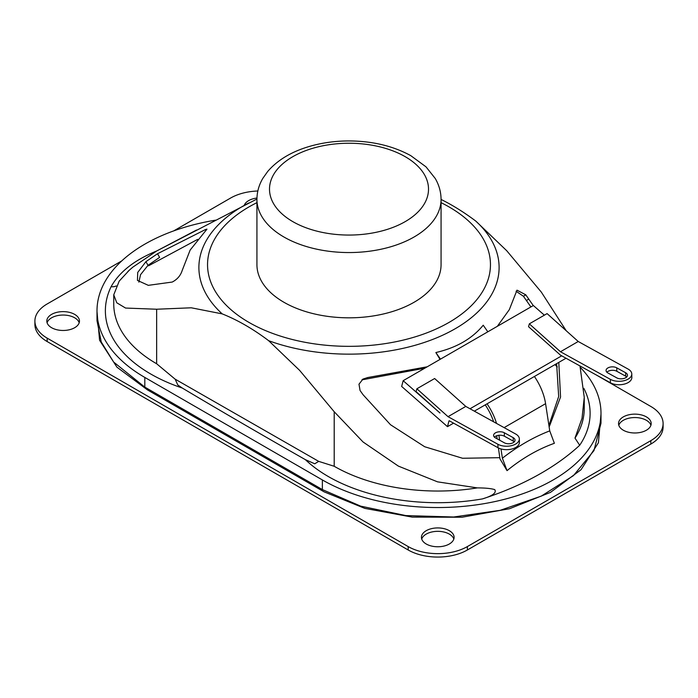 <?xml version="1.0" encoding="UTF-8"?>
<svg xmlns="http://www.w3.org/2000/svg" width="698" height="698" viewBox="0 0 698 698"><rect width="100%" height="100%" fill="white"/><g stroke="black" fill="none" stroke-linecap="round" stroke-linejoin="round"><path stroke-width="1.05" d="M574.978 438.1L582.019 418.32L584.252 397.345L584.252 408.522A146.475 84.563 180 0 1 574.995 438.108L579.689 445.28A272.028 157.05 180 0 1 482.466 498.904C492.666 495.824 496.758 492.727 494.742 489.63C491.27 488.504 485.468 487.919 477.327 487.893A146.475 84.563 180 0 1 334.202 466.273L334.202 411.741L363.047 441.974L398.375 466.107L437.524 481.838L477.327 487.893M566.209 330.73L541.351 292.148L506.739 250.739L475.792 221.092C464.161 212.358 452.592 205.142 441.066 199.436M580.361 367.445A163.219 94.23 180 0 1 600.995 413.303A163.219 94.23 180 0 1 500.239 500.361A163.219 94.23 180 0 1 322.363 479.936L144.809 377.426A163.219 94.23 180 0 1 97.005 310.793A163.219 94.23 180 0 1 215.595 220.158M318.689 461.369L314.763 463.786L305.358 459.642C262.256 435.133 221.222 411.262 182.265 388.036L177.789 384.973L175.137 379.154L318.689 461.369L334.202 466.273M441.066 199.401L441.066 264.664A92.066 53.153 180 0 1 384.232 313.777A92.066 53.153 180 0 1 283.894 302.251A92.066 53.153 180 0 1 256.934 264.664L256.934 199.401A92.066 53.153 0 0 0 283.894 236.988A92.066 53.153 0 0 0 384.232 248.505A92.066 53.153 0 0 0 441.066 199.401C441.014 192.011 439.059 185.022 435.212 178.435L425.998 166.839L410.782 155.654C393.218 146.039 372.793 141.136 349.489 140.935C335.468 140.909 322.127 142.741 309.45 146.423C291.537 151.658 277.63 159.99 267.735 171.42L262.814 178.391C258.949 184.987 256.986 191.994 256.934 199.401M205.343 231.169L206.957 229.127L205.439 229.555L157.53 253.732L145.934 261.654L137.724 272.429L137.454 280.413L148.316 285.342L172.223 282.053C177.257 279.462 180.581 275.588 182.204 270.431L190.153 250.05L205.343 231.169M138.858 282.14L140.542 274.68L148.011 265.327L159.598 257.396L157.53 253.732M148.151 265.196L148.5 265.816L197.7 239.362M427.237 366.79L367.733 377.539L363.012 379.066L358.99 384.188L360.055 390.496L363.073 394.736L390.505 424.733L424.672 446.737L462.556 458.263L499.803 457.679M361.913 379.86L424.82 368.186M533.263 305.576L525.777 294.818L516.991 290.167L509.313 309.659L497.334 326.324M516.075 291.223L523.43 296.266L530.908 306.937M256.934 199.026L156.657 251.001L132.925 267.081L129.348 270.152L119.192 281.128L113.748 294.835L116.784 302.792L125.561 308.054L156.649 309.231L191.261 307.792L222.208 313.882C237.686 320.059 253.165 328.994 268.643 340.685L299.59 370.333L334.202 411.741M584.252 397.345L579.977 365.953M558.793 362.402L560.555 396.988L549.152 427.01M500.981 448.927L502.394 458.22L507.036 470.635C522.2 458.272 537.984 449.154 554.378 443.3L549.745 430.884L545.583 403.68A41.854 24.16 -120 0 0 534.406 376.484M507.036 470.635L499.977 458.891L498.416 447.95M440.019 359.409L435.866 352.542C456.431 347.77 472.206 338.661 483.217 325.207L487.832 331.803M156.649 309.231L156.649 363.763L175.058 379.11M116.2 285.953A8.367 6.579 25.9 0 1 111.13 286.651A154.843 89.396 0 0 0 182.265 388.036M244.256 205.308A16.324 9.423 180 0 1 256.951 198.031M51.6 327.711A16.324 9.423 180 0 1 46.818 321.045A16.324 9.423 180 0 1 56.896 312.338A16.324 9.423 180 0 1 74.677 314.388A16.324 9.423 180 0 1 79.459 321.045A16.324 9.423 180 0 1 69.381 329.753A16.324 9.423 180 0 1 51.6 327.711M79.188 322.755A16.324 9.423 0 0 0 74.677 317.799A16.324 9.423 0 0 0 58.292 315.47A16.324 9.423 0 0 0 47.089 322.755M646.4 416.898A16.324 9.423 180 0 1 651.182 423.555A16.324 9.423 180 0 1 641.104 432.263A16.324 9.423 180 0 1 623.323 430.221A16.324 9.423 180 0 1 618.541 423.555A16.324 9.423 180 0 1 628.619 414.848A16.324 9.423 180 0 1 646.4 416.898M650.911 425.265A16.324 9.423 0 0 0 634.866 417.552A16.324 9.423 0 0 0 618.812 425.265M322.363 489.586L360.692 506.146L405.817 515.578L453.683 517L500.143 510.325L541.264 496.13L573.468 475.617L593.963 450.594L600.995 423.215L600.995 413.303M144.809 377.426L144.809 387.102L322.363 489.577L322.363 479.936M97.005 310.793L97.005 320.705L101.236 341.959L113.661 362.07L144.8 387.12M600.995 414.089L598.404 442.776L581.041 469.702L550.469 492.378L509.54 508.72L462.006 517.235L412.239 517.113L364.827 508.388L324.134 491.854L147.461 389.894L116.95 367.183L99.578 340.258L97.005 311.57M554.936 364.626L557.292 366.93M514.269 441.851A6.273 3.551 -1 0 0 513.257 441.119L504.384 436.206A6.273 3.551 -1 0 0 494.428 437.14M449.233 420.763L497.971 447.715A12.555 7.093 -1 0 0 511.704 449.067A12.555 7.093 -1 0 0 519.399 442.358L519.338 438.911A12.555 7.093 179 0 1 511.643 445.621A12.555 7.093 179 0 1 497.901 444.26L448.029 416.671L465.784 406.419L434.636 378.525L416.881 388.777L416.087 391.613L439.984 413.015L403.156 380.689L533.359 305.515L544.361 315.173M465.784 406.419L515.656 434.008A12.555 7.093 179 0 1 519.338 438.911M607.888 372.959A6.273 3.551 179 0 1 606.056 370.507A6.273 3.551 179 0 1 609.895 367.148A6.273 3.551 179 0 1 616.77 367.829L625.644 372.741A6.273 3.551 179 0 1 627.485 375.192A6.273 3.551 179 0 1 623.637 378.543A6.273 3.551 179 0 1 616.77 377.862L607.888 372.959M610.418 382.792L560.538 355.195L528.543 326.69L529.328 323.855L560.477 351.748L578.232 341.497L628.113 369.085A12.555 7.093 179 0 1 631.786 373.988A12.555 7.093 179 0 1 624.099 380.689A12.555 7.093 179 0 1 610.357 379.337L610.418 382.792A12.555 7.093 -1 0 0 624.16 384.144A12.555 7.093 -1 0 0 631.847 377.435L631.786 373.988M560.477 351.748L610.357 379.337M495.44 437.882A6.273 3.551 179 0 1 493.599 435.43A6.273 3.551 179 0 1 497.447 432.071A6.273 3.551 179 0 1 504.314 432.751L513.196 437.663A6.273 3.551 179 0 1 515.028 440.115A6.273 3.551 179 0 1 511.189 443.466A6.273 3.551 179 0 1 504.314 442.785L495.44 437.882M448.029 416.671L416.881 388.777M561.689 355.84L470.016 408.766M626.717 376.929A6.273 3.551 -1 0 0 625.705 376.187L616.831 371.284A6.273 3.551 -1 0 0 606.876 372.217M578.232 341.497L547.084 313.603L529.328 323.855M453.569 423.154L447.488 426.661L401.664 386.448L403.156 380.689M474.343 411.157L566.017 358.231M447.488 426.661L448.98 420.911M435.866 352.542L440.482 359.138M487.056 403.819A41.854 24.16 60 0 1 496.522 423.424M493.678 421.854A41.854 24.16 -120 0 0 485.232 404.875M497.107 438.806L496.679 435.779M548.916 425.448L558.679 396.508L556.611 363.658M426.234 544.004A16.324 9.423 180 0 1 421.452 537.347A16.324 9.423 180 0 1 431.53 528.639A16.324 9.423 180 0 1 449.32 530.681A16.324 9.423 180 0 1 454.101 537.347A16.324 9.423 180 0 1 444.024 546.045A16.324 9.423 180 0 1 426.234 544.004M453.831 539.048A16.324 9.423 0 0 0 449.32 534.101A16.324 9.423 0 0 0 432.926 531.763A16.324 9.423 0 0 0 421.723 539.048M498.887 435.282L499.646 440.202M173.741 230.881L230.628 198.031A41.854 24.16 180 0 1 257.841 190.999M34.9 321.045L34.9 324.465A41.854 24.16 0 0 0 47.159 341.549L408.182 549.989A41.854 24.16 0 0 0 467.372 549.989L650.841 444.059A41.854 24.16 0 0 0 663.1 426.975L663.1 423.555A41.854 24.16 180 0 1 650.841 440.639L467.372 546.569A41.854 24.16 180 0 1 408.182 546.569L47.159 338.129A41.854 24.16 180 0 1 34.9 321.045A41.854 24.16 180 0 1 47.159 303.962L121.801 260.869M596.232 374.939L650.841 406.472A41.854 24.16 180 0 1 663.1 423.555M196.522 230.035L156.649 251.001C134.574 259.988 119.402 271.871 111.13 286.651M579.689 445.272A152.33 87.948 0 0 0 583.886 388.42M305.358 459.642A154.843 89.396 0 0 0 482.466 498.904M292.776 221.606A79.511 45.911 180 0 1 328.418 144.809A79.511 45.911 180 0 1 425.806 201.033A79.511 45.911 180 0 1 292.776 221.606M205.439 229.555L205.989 230.532M148.011 265.327L145.934 261.654M367.733 377.539L365.429 378.962M525.777 294.818L523.43 296.266M441.066 202.656A141.458 81.675 180 0 1 468.489 220.943A141.458 81.675 180 0 1 449.032 322.415A141.458 81.675 180 0 1 245.207 320.155A141.458 81.675 180 0 1 256.934 202.656M248.75 202.978A150.105 86.665 0 0 0 222.208 313.882M268.643 340.685A150.105 86.665 0 0 0 455.14 328.767A150.105 86.665 0 0 0 475.792 221.092M156.649 363.763A146.475 84.563 180 0 1 113.748 303.962L113.748 294.835M497.901 444.26L497.971 447.715M504.314 432.751L504.384 436.206M513.196 437.663L513.257 441.119M625.644 372.741L625.705 376.187M616.77 367.829L616.831 371.284M502.394 458.22C517.733 446.258 533.516 437.149 549.745 430.884M504.113 427.621L545.583 403.68M528.796 299.067L526.466 300.498M650.841 440.639L650.841 444.059M47.159 341.549L47.159 338.129M408.182 546.569L408.182 549.989M467.372 549.989L467.372 546.569M363.021 379.093L362.419 379.459M127.83 271.548L129.339 270.152"/></g></svg>
